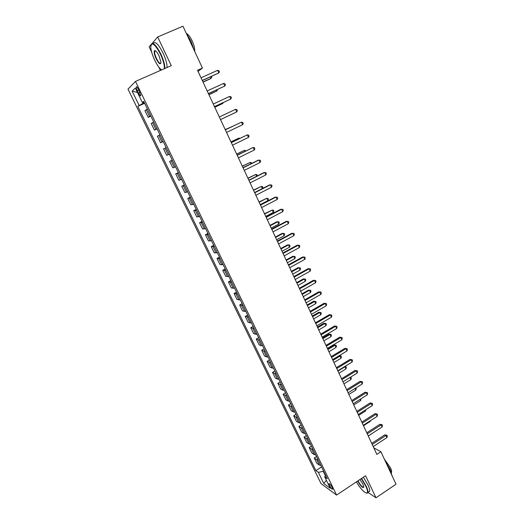 <?xml version="1.0" encoding="UTF-8"?>
<svg xmlns="http://www.w3.org/2000/svg" width="524" height="524" viewBox="0 0 524 524"><rect width="100%" height="100%" fill="white"/><g stroke="black" fill="none" stroke-linecap="round" stroke-linejoin="round"><path stroke-width="0.79" d="M332.183 487.477C330.572 484.621 329.478 483.397 328.902 483.796L329.426 485.479C331.03 488.322 332.124 489.547 332.707 489.154L332.183 487.477M358.54 485.375L359.536 486.757M127.98 89.119L321.035 483.619L336.591 495.088L135.487 81.416L127.98 89.119M151.076 44.586L149.13 46.826L151.659 52.112M158.818 67.118L160.403 70.439M198.065 71.434L202.428 68.061L197.515 70.262L376.867 454.393L380.909 451.727L373.815 447.856M137.255 90.763L138.408 93.128C139.679 95.525 140.484 96.331 140.825 95.551L138.585 89.493C137.308 87.095 136.502 86.283 136.168 87.076L137.255 90.763L138.853 90.049M143.55 102.095L143.89 102.789L137.799 106.365L315.9 470.604L321.553 466.93M139.056 105.304L132.153 91.163L135.31 88.052L142.351 102.508L143.969 101.957M325.542 475.13L324.703 476.847L327.271 478.674L143.687 101.374L142.351 102.508M324.703 476.847L330.264 488.263L323.819 483.554L318.337 472.334L315.9 470.604M135.487 81.416L171.276 65.651L157.685 36.968L152.117 43.387M157.685 36.968L182.955 26.2L202.428 68.061M367.933 492.383L376.009 497.8L396.02 484.196L380.909 451.727M376.009 497.8L365.575 475.766L336.591 495.088M144.283 102.606L143.89 102.789M323.596 471.122L323.269 471.338L325.325 475.569M137.799 106.365L144.617 103.287M147.388 108.992L144.952 110.688L148.207 117.363L150.873 116.145M320.78 465.338L319.345 465.076L316.902 463.399L314.269 457.996L316.509 456.555M315.671 454.832L314.243 454.59L311.826 452.985L309.173 447.542L311.426 446.107M310.516 444.247L309.101 444.031L306.717 442.498L304.044 437.023L306.304 435.595M305.335 433.59L303.92 433.407L301.569 431.946L298.877 426.425L301.156 425.003M300.114 422.868L298.713 422.704L296.387 421.316L293.682 415.761L295.968 414.346M294.861 412.067L293.466 411.93L291.174 410.62L288.442 405.026L290.748 403.618M289.569 401.188L288.18 401.076L285.921 399.845L283.176 394.218L285.488 392.81M284.237 390.236L282.862 390.157L280.635 388.998L277.871 383.332L280.196 381.931M278.873 379.212L277.504 379.16L275.31 378.079L272.526 372.374L274.871 370.979M273.476 368.11L272.113 368.084L269.952 367.088L267.148 361.337L269.5 359.955M268.033 356.929L266.683 356.929L264.555 356.012L261.731 350.229L264.103 348.846M262.557 345.67L261.214 345.702L259.118 344.864L256.275 339.041L258.659 337.666M257.035 334.338L253.642 333.644L250.786 327.775L253.184 326.406M251.481 322.922L248.134 322.339L245.252 316.431L247.662 315.075M245.887 311.42L242.586 310.955L239.684 305.007L242.108 303.658M240.254 299.839L236.999 299.492L234.077 293.499L236.514 292.156M234.582 288.18L231.372 287.951L228.425 281.919L230.881 280.582M228.864 276.436L225.7 276.325L222.739 270.246L225.209 268.923M223.113 264.607L219.995 264.62L217.008 258.496L219.497 257.179M217.316 252.692L214.244 252.83L211.244 246.666L213.74 245.35M211.473 240.693L208.46 240.955L205.428 234.745L207.943 233.442M205.591 228.608L202.624 228.995L199.578 222.739L202.107 221.442M199.67 216.432L196.755 216.949L193.684 210.648L196.231 209.364M193.703 204.163L190.841 204.812L187.749 198.472L190.31 197.194M187.69 191.81L184.88 192.596L181.763 186.203L184.343 184.933M181.632 179.365L178.881 180.282L175.743 173.85L178.337 172.586M175.533 166.828L172.835 167.883L169.671 161.399L172.285 160.148M169.39 154.2L166.743 155.392L163.56 148.862L166.173 147.598M163.2 141.48L160.613 142.81L163.246 141.572M160.613 142.81L157.403 136.233L159.958 134.825M156.964 128.662L154.429 130.135L157.082 128.904M154.429 130.135L151.2 123.507L153.702 121.954M150.676 115.745L148.207 117.363M172.344 160.272L169.671 161.399M178.468 172.861L175.743 173.85M184.546 185.352L181.763 186.203M190.579 197.751L187.749 198.472M196.572 210.065L193.684 210.648M202.519 222.287L199.578 222.739M208.421 234.418L205.428 234.745M214.283 246.463L211.244 246.666M220.1 258.424L217.008 258.496M225.877 270.292L222.739 270.246M231.615 282.082L228.425 281.919M237.307 293.787L234.077 293.499M242.966 305.413L239.684 305.007M248.579 316.948L245.252 316.431M254.153 328.41L250.786 327.775M259.688 339.788L258.352 339.834L256.275 339.041M265.19 351.087L263.841 351.1L261.731 350.229M270.646 362.307L269.29 362.294L267.148 361.337M276.069 373.448L274.707 373.409L272.526 372.374M281.454 384.518L280.078 384.446L277.871 383.332M286.798 395.502L285.423 395.41L283.176 394.218M292.11 406.421L290.722 406.296L288.442 405.026M297.383 417.255L295.988 417.111L293.682 415.761M302.623 428.023L301.215 427.846L298.877 426.425M307.824 438.712L306.409 438.516L304.044 437.023M312.992 449.337L311.57 449.107L309.173 447.542M318.127 459.882L316.699 459.633L314.269 457.996M318.337 472.334L323.269 471.338M137.439 92.427L132.153 91.163M323.819 483.554L326.36 480.259M202.343 80.591L218.783 72.954L202.264 80.427M217.571 70.327L218.94 70.72L219.425 71.768L218.783 72.954L217.571 70.327L201.033 77.788M203.063 82.13L210.373 78.816L211.107 78.299L210.465 76.91M202.991 81.98L211.107 78.299L211.742 77.146L211.427 76.478M208.454 93.685L224.816 86.034L208.401 93.573M223.61 83.427L224.966 83.794L225.451 84.836L224.816 86.034L223.61 83.427L207.177 90.953M214.519 106.68L230.802 99.016L214.493 106.621M229.61 96.429L230.946 96.77L231.425 97.805L230.802 99.016L229.61 96.429L213.281 104.021M235.558 109.333L236.887 109.654L237.359 110.682L236.743 111.9L220.538 119.564L235.905 112.319L236.743 111.9L235.558 109.333L219.333 116.983M208.952 94.746L216.975 90.934L216.53 89.977M208.906 94.648L216.975 90.934L217.486 89.532M214.801 107.276L222.792 103.477L222.543 102.94M214.774 107.217L222.792 103.477L223.244 102.619M225.34 129.854L241.466 122.144L242.645 124.692L226.538 132.415M225.333 129.828L241.466 122.144L242.776 122.439L243.247 123.461L242.645 124.692M233.265 126.035L225.222 129.592M233.54 125.904L225.228 129.618M164.333 68.71C164.615 65.297 163.324 60.47 160.482 54.214C154.711 43.656 151.475 41.324 150.768 47.219C151.05 50.828 152.366 55.144 154.718 60.181C157.108 65.068 159.388 68.317 161.556 69.928M151.036 44.73C152.733 41.678 156.008 44.769 160.855 54.005C163.639 60.096 164.968 64.924 164.837 68.48M159.001 55.74L160.96 62.173C160.586 65.114 158.975 63.961 156.119 58.727C154.305 54.634 153.761 51.961 154.495 50.697C155.569 50.265 157.069 51.948 159.001 55.74M155.51 50.795L154.672 51.444C154.462 53.055 155.071 55.42 156.486 58.524C158.51 62.448 159.99 63.967 160.92 63.083M186.269 33.333L190.926 40.957L194.024 50.003M186.433 33.529C188.24 34.263 190.16 36.726 192.19 40.918C194.135 45.306 194.967 48.804 194.679 51.411M153.277 43.61C155.084 40.852 158.346 43.996 163.075 53.042C165.853 59.133 167.163 63.961 167.018 67.524M356.353 481.916C361.206 489.685 364.822 493.359 367.206 492.94C367.927 492.043 367.455 489.776 365.772 486.148L361.272 478.641M361.58 478.432L366.158 486.076C367.534 489.01 368.117 491.112 367.927 492.39L367.619 493.038L366.407 493.143M359.929 479.532L362.955 484.294L363.833 486.875C363.086 488.637 361.023 486.698 357.637 481.058M357.944 480.855C360.604 485.506 362.575 487.595 363.846 487.117M385.985 462.626L390.321 469.851L391.978 475.51M384.328 459.063L390.426 467.65C391.382 469.753 391.762 471.286 391.552 472.242L391.408 472.576M363.355 477.246L367.933 484.883C369.309 487.818 369.892 489.92 369.689 491.198L368.444 492.043M231.307 142.633L247.335 134.858L248.5 137.393L232.492 145.174M231.274 142.561L247.335 134.858L248.625 135.133L249.09 136.142L248.5 137.393M237.228 155.314L253.151 147.48L254.31 149.995L238.407 157.835M237.176 155.196L253.151 147.48L254.435 147.729L254.893 148.737L254.31 149.995M243.103 167.896L258.935 160.01L260.081 162.506L244.276 170.405M243.031 167.732L258.031 160.259L260.199 160.239L260.657 161.235L260.081 162.506M248.939 180.394L264.666 172.448L265.812 174.924L250.099 182.883M248.841 180.184L263.749 172.658L265.917 172.658L266.375 173.647L265.812 174.924M254.73 192.799L270.364 184.795L271.498 187.258L255.882 195.269M254.612 192.544L269.428 184.965L271.602 184.985L272.054 185.961L271.498 187.258M239.154 138.736L238.872 138.113L230.953 141.873M239.972 138.343L238.872 138.113L230.986 141.939M245.009 151.344L244.531 150.323L236.645 154.063M245.939 150.886L244.531 150.323L236.697 154.167M250.813 163.855L250.158 162.44L242.298 166.167M251.743 163.396L251.396 162.656L250.158 162.44L242.363 166.318M256.577 176.28L255.745 174.472L247.904 178.18M257.277 175.926L256.97 174.669L255.745 174.472L247.996 178.376M262.301 188.607L261.286 186.42L253.478 190.114M262.524 188.496L262.943 187.546L262.498 186.596L261.286 186.42L253.59 190.35M260.48 205.113L276.017 197.057L277.144 199.5L261.627 207.563M260.343 204.812L275.067 197.181L277.242 197.221L277.687 198.196L277.144 199.5M260.245 204.609L267.888 200.646L266.795 198.288L259.013 201.963M267.888 200.646L268.432 199.382L267.993 198.439L266.795 198.288L259.138 202.244M266.185 217.336L281.63 209.227L282.75 211.65L267.325 219.772M266.028 216.995L280.668 209.312L282.842 209.371L283.288 210.34L282.75 211.65M265.753 216.399L273.351 212.417L272.264 210.065L264.502 213.733M273.351 212.417L273.882 211.139L273.449 210.203L272.264 210.065L264.653 214.047M271.851 229.473L287.204 221.311L288.311 223.715L272.984 231.89M271.674 229.086L286.222 221.357L288.397 221.429L288.842 222.392L288.311 223.715M271.216 228.11L278.775 224.095L277.694 221.77L276.77 221.809L269.958 225.418M278.775 224.095L279.299 222.818L278.866 221.881L277.694 221.77L270.129 225.772M277.478 241.518L292.733 233.311L293.84 235.695L278.598 243.922M277.281 241.099L291.744 233.318L293.918 233.409L294.357 234.366L293.84 235.695M276.646 239.737L284.159 235.702L283.084 233.39L282.154 233.396L275.382 237.025M284.159 235.702L284.67 234.405L284.244 233.481L283.084 233.39L275.565 237.418M283.065 253.478L298.228 245.219L299.322 247.59L284.178 255.863M282.849 253.02L297.219 245.193L299.401 245.298L299.833 246.247L299.322 247.59M282.036 251.284L289.503 247.223L288.436 244.924L287.493 244.898L280.759 248.546M289.503 247.223L290.014 245.92L289.589 245.003L288.436 244.924L280.962 248.979M288.606 265.36L303.684 257.048L304.772 259.4L289.713 267.725M288.37 264.856L302.662 256.976L304.837 257.107L305.269 258.05L304.772 259.4M302.662 256.976L304.837 257.107M287.394 262.753L294.816 258.666L293.754 256.387L292.798 256.321L286.104 259.996M292.798 256.321L294.894 256.446L293.754 256.387L286.327 260.461M294.894 256.446L295.313 257.356L294.816 258.666M294.115 277.15L309.101 268.792L310.175 271.131L295.209 279.502M293.859 276.607L308.066 268.688L310.241 268.832L310.673 269.762L310.175 271.131M308.066 268.688L310.241 268.832M299.584 288.862L314.479 280.451L315.546 282.77L300.671 291.187M299.309 288.272L313.431 280.307L315.605 280.471L316.031 281.401L315.546 282.77M313.431 280.307L315.605 280.471M305.007 300.481L319.817 292.032L320.878 294.337L306.088 302.8M304.719 299.859L318.756 291.848L320.93 292.032L321.356 292.949L320.878 294.337M318.756 291.848L320.93 292.032M310.398 312.029L325.122 303.527L326.177 305.82L311.472 314.328M310.09 311.367L324.048 303.311L326.223 303.507L326.642 304.424L326.177 305.82M324.048 303.311L326.223 303.507M315.749 323.491L330.389 314.944L331.437 317.216L316.817 325.771M315.422 322.791L329.295 314.695L331.476 314.904L331.895 315.815L331.437 317.216M329.295 314.695L331.476 314.904M321.068 334.869L335.615 326.282L336.657 328.541L322.122 337.142M320.721 334.135L334.515 326L336.69 326.229L337.109 327.127L336.657 328.541M334.515 326L336.69 326.229M326.341 346.174L340.81 337.541L341.844 339.781L327.395 348.427M325.98 345.401L339.696 337.22L341.871 337.469L342.283 338.366L341.844 339.781M339.696 337.22L341.871 337.469M331.581 357.401L345.964 348.722L346.993 350.949L332.629 359.634M331.207 356.589L344.838 348.368L347.019 348.63L347.425 349.521L346.993 350.949M344.838 348.368L347.019 348.63M292.706 274.137L300.088 270.03L299.04 267.764L298.064 267.666L291.409 271.36M298.064 267.666L300.16 267.803L299.04 267.764L291.645 271.871M300.16 267.803L300.579 268.714L300.088 270.03M297.992 285.449L305.328 281.322L304.287 279.069L303.298 278.938L296.682 282.646M303.298 278.938L305.394 279.089L304.287 279.069L296.938 283.196M305.394 279.089L305.813 279.993L305.328 281.322M303.232 296.682L310.529 292.53L309.494 290.296L308.498 290.126L301.916 293.859M308.498 290.126L310.594 290.296L309.494 290.296L302.191 294.442M310.594 290.296L311.007 291.193L310.529 292.53M308.446 307.837L315.697 303.665L314.669 301.444L313.66 301.248L307.116 304.994M313.66 301.248L315.756 301.431L314.669 301.444L307.405 305.616M315.756 301.431L316.168 302.315L315.697 303.665M313.614 318.919L320.832 314.728L319.81 312.52L318.788 312.284L312.278 316.057M318.788 312.284L320.885 312.487L319.81 312.52L312.586 316.712M320.885 312.487L321.291 313.372L320.832 314.728M318.756 329.923L325.928 325.712L324.913 323.518L323.878 323.256L317.413 327.042M323.878 323.256L325.974 323.472L324.913 323.518L317.734 327.729M325.974 323.472L326.38 324.343L325.928 325.712M323.858 340.862L330.991 336.624L329.982 334.45L328.934 334.148L322.502 337.954M328.934 334.148L331.037 334.377L329.982 334.45L322.843 338.681M331.037 334.377L331.437 335.249L330.991 336.624M328.928 351.715L336.022 347.464L335.019 345.296L333.965 344.969L327.566 348.794M333.965 344.969L336.061 345.218L335.019 345.296L327.919 349.554M336.061 345.218L336.46 346.076L336.022 347.464M336.788 368.542L351.087 359.831L352.108 362.038L337.823 370.763M336.395 367.697L349.947 359.444L352.128 359.719L352.534 360.604L352.108 362.038M349.947 359.444L352.128 359.719M333.965 362.503L341.019 358.226L340.024 356.078L332.963 360.355M339.087 355.724L341.052 355.979L341.452 356.837L341.019 358.226M341.052 355.979L339.048 355.75M341.956 379.612L356.169 370.854L357.185 373.055L342.984 381.819M341.543 378.734L355.023 370.435L357.204 370.73L357.604 371.608L357.185 373.055M355.023 370.435L357.204 370.73M338.969 373.219L345.984 368.922L344.995 366.787L337.973 371.084M344.864 366.466L346.01 366.669L346.403 367.521L345.984 368.922M346.01 366.669L344.576 366.636M347.091 390.609L361.226 381.813L362.228 383.994L348.113 392.797M346.659 389.692L360.06 381.361L362.241 381.662L362.641 382.533L362.228 383.994M360.06 381.361L362.241 381.662M343.941 383.863L350.916 379.546L349.966 377.509M350.556 377.142L351.329 378.138L350.916 379.546M350.15 377.398L350.936 377.293M352.187 401.528L366.243 392.686L367.239 394.854L353.202 403.703M351.742 400.578L365.071 392.207L367.245 392.528L367.645 393.393L367.239 394.854M365.071 392.207L367.245 392.528M348.873 394.434L355.809 390.098L355.056 388.467M355.881 387.95L356.222 388.684L355.809 390.098M357.25 412.368L371.221 403.493L372.217 405.642L358.259 414.53M356.792 411.386L370.042 402.976L371.221 403.493L372.217 403.316L372.616 404.174L372.217 405.642M370.042 402.976L372.217 403.316M353.779 404.934L360.676 400.585L360.106 399.354M360.925 398.836L360.676 400.585M362.274 423.137L376.173 414.222L377.156 416.364L363.276 425.285M361.802 422.121L374.981 413.678L376.173 414.222L377.156 414.032L377.549 414.884L377.156 416.364M374.981 413.678L377.156 414.032M358.652 415.368L365.51 410.999L365.123 410.161M365.876 409.683L365.51 410.999M367.272 433.833L381.086 424.885L382.068 427.008L368.267 435.968M366.78 432.791L379.88 424.309L381.086 424.885L382.061 424.669L382.454 425.521L382.068 427.008M379.88 424.309L382.061 424.669M363.486 425.737L370.311 421.348L370.101 420.896M370.501 420.641L370.311 421.348M372.23 444.457L385.972 435.47L386.941 437.579L373.219 446.579M371.726 443.383L384.754 434.868L385.972 435.47L386.935 435.241L387.321 436.086L386.941 437.579M384.754 434.868L386.935 435.241M368.293 436.034L375.053 431.56M149.543 116.394L146.262 109.66M155.811 129.271L152.556 122.59M162.04 142.056L158.805 135.421M168.217 154.744L165.008 148.154M174.348 167.333L171.165 160.796M180.439 179.837L177.276 173.346M186.478 192.249L183.341 185.804M192.478 204.57L189.367 198.17M198.439 216.798L195.347 210.452M204.353 228.942L201.282 222.635M210.222 240.994L207.177 234.739M216.052 252.961L213.026 246.752M221.835 264.843L218.829 258.679M227.58 276.646L224.6 270.522M233.285 288.357L230.324 282.279M238.951 299.99L236.01 293.951M244.577 311.538L241.656 305.544M250.158 323.007L247.263 317.053M255.705 334.391L252.823 328.483M261.214 345.702L258.352 339.834M266.683 356.929L263.841 351.1M272.113 368.084L269.29 362.294M277.504 379.16L274.707 373.409M282.862 390.157L280.078 384.446M288.18 401.076L285.423 395.41M293.466 411.93L290.722 406.296M298.713 422.704L295.988 417.111M303.92 433.407L301.215 427.846M309.101 444.031L306.409 438.516M314.243 454.59L311.57 449.107M319.345 465.076L316.699 459.633M139.993 92.421L138.408 93.128M136.725 86.827L136.168 87.076M154.672 51.444L155.759 50.972M154.947 50.894L154.495 50.697M369.689 491.198L367.927 492.39M367.206 492.94L367.619 493.038"/></g></svg>
